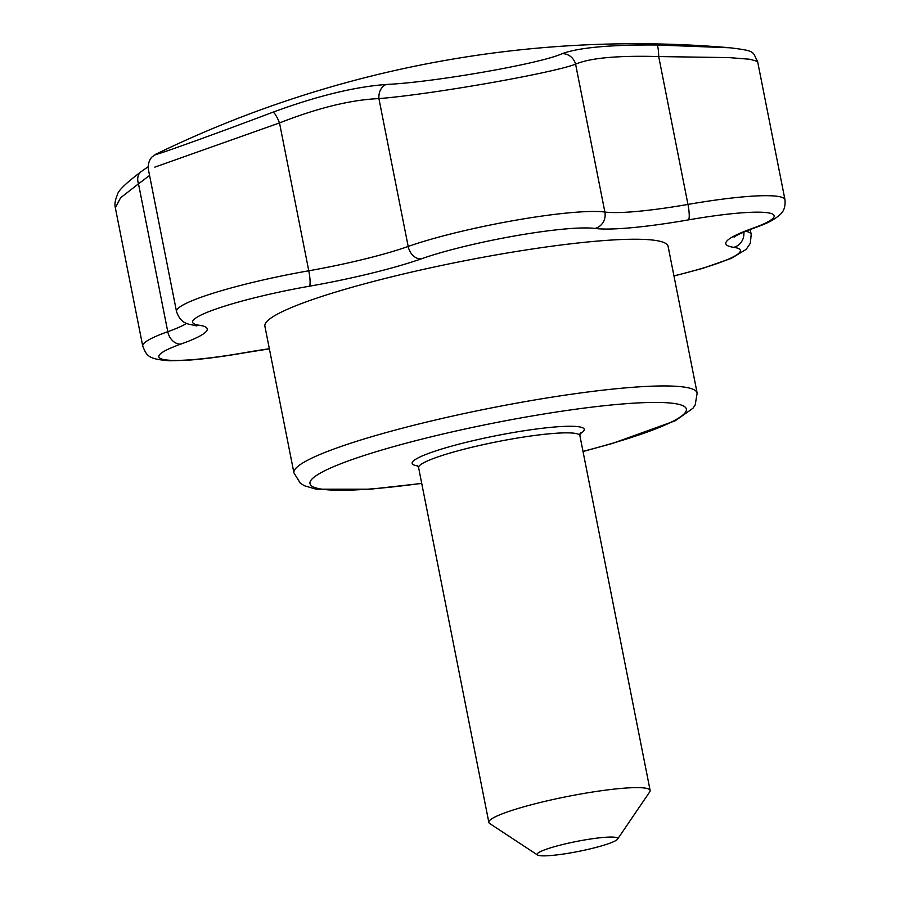<?xml version="1.0" encoding="UTF-8"?>
<svg xmlns="http://www.w3.org/2000/svg" width="900" height="900" viewBox="0 0 900 900"><rect width="100%" height="100%" fill="white"/><g stroke="black" fill="none" stroke-linecap="round" stroke-linejoin="round"><path stroke-width="1.35" d="M161.438 151.718C133.684 163.237 201.757 139.106 272.993 112.174C316.822 96.064 354.577 86.828 386.235 84.465C433.418 82.395 541.069 63.574 562.163 53.674C578.689 47.599 610.245 44.696 656.831 45L730.283 47.801C756.27 51.086 752.006 51.277 757.597 61.459L749.992 59.265L728.989 57.6L658.699 56.565C617.749 55.429 590.051 57.96 575.595 64.181C551.587 73.361 431.674 94.365 378.911 98.606C351.079 99.776 317.947 107.876 279.506 122.929L154.8 167.141M656.831 45A13.703 2.126 90.7 0 1 658.699 56.565L687.971 204.424A117.439 14.513 -11.2 0 1 784.98 199.766L757.597 61.459M562.163 53.674A13.703 12.859 67.5 0 1 575.595 64.181L604.879 212.04A13.703 12.769 97.5 0 1 595.001 228.442A123.311 15.244 -11.2 0 0 688.489 219.881A103.748 12.825 -11.2 0 1 752.074 228.532A13.703 10.429 70.4 0 0 754.031 228.094C759.96 225.731 770.906 222.671 780.041 214.672C783.911 211.354 785.554 206.381 784.98 199.766M386.235 84.465A13.703 10.474 86.8 0 0 378.911 98.606L408.184 246.454A117.439 14.513 -11.2 0 1 604.879 212.04A109.609 13.545 -11.2 0 0 687.971 204.424A13.703 2.475 80.1 0 1 688.489 219.881M149.569 175.466L138.487 183.836A13.703 9.945 -124.7 0 1 141.21 171.607C125.674 183.33 117.709 191.115 117.337 194.951C115.121 200.059 114.457 204.356 115.346 207.844L120.589 197.797L138.487 183.836L167.771 331.695A13.703 10.429 70.4 0 0 180.934 344.059A103.748 12.825 -11.2 0 0 244.507 352.71A13.703 2.475 80.1 0 1 244.226 352.868C221.884 356.749 202.545 359.224 186.21 360.315L170.201 360.765C147.701 359.314 146.734 355.646 142.74 346.151A117.439 14.513 -11.2 0 1 167.771 331.695A109.609 13.545 -11.2 0 0 186.626 323.392M272.993 112.174A13.703 2.61 69.4 0 1 279.506 122.929L308.779 270.776A13.703 2.34 80 0 1 309.431 286.211A103.748 12.825 -11.2 0 0 199.271 325.26A123.311 15.244 -11.2 0 1 180.934 344.059M293.94 472.916L264.892 326.216A205.515 25.402 -11.2 0 1 461.565 261.371A205.515 25.402 -11.2 0 1 668.104 246.375L697.151 393.086A205.515 25.402 -11.2 0 0 490.613 408.082A205.515 25.402 -11.2 0 0 293.94 472.916L300.274 483.131L304.358 485.73L316.091 489.195L370.429 489.184L421.74 483.446M571.252 852.773A41.108 5.085 -11.2 0 1 537.536 855A41.108 5.085 -11.2 0 1 576.428 841.477A41.108 5.085 -11.2 0 1 617.546 839.16A41.108 5.085 -11.2 0 1 571.252 852.773M537.536 855L489.724 823.534A82.204 10.159 -11.2 0 1 488.846 822.409A82.204 10.159 -11.2 0 1 567.517 796.477A82.204 10.159 -11.2 0 1 650.137 790.481A82.204 10.159 -11.2 0 1 649.755 791.842L617.546 839.16M421.706 483.322A191.812 23.704 -11.2 0 1 347.985 461.048A191.812 23.704 -11.2 0 1 642.668 402.705A191.812 23.704 -11.2 0 1 582.998 451.384M417.836 465.952A87.694 10.834 -11.2 0 1 496.08 435.713A87.694 10.834 -11.2 0 1 579.96 433.845M745.684 231.266A117.439 14.513 -11.2 0 1 751.196 234.371L750.24 229.489M595.001 228.442A103.748 12.825 -11.2 0 0 421.267 258.851A13.703 10.339 70.6 0 1 408.184 246.454A109.609 13.545 -11.2 0 1 308.779 270.776A117.439 14.513 -11.2 0 0 176.513 311.546L148.365 169.357C147.454 160.042 152.888 156.139 152.618 156.499L156.904 153.709A1097.82 1097.82 0 0 1 730.26 47.801M176.513 311.546C181.159 324.765 188.719 323.809 194.726 325.496A13.703 12.814 -82 0 0 199.271 325.26M673.954 275.884A103.748 12.825 -11.2 0 0 733.725 247.32A123.311 15.244 -11.2 0 1 752.074 228.532M421.267 258.851A123.311 15.244 -11.2 0 1 309.431 286.211M244.507 352.71A123.311 15.244 -11.2 0 1 269.359 348.728M733.725 247.32A13.703 12.814 -82 0 0 743.816 232.042M488.846 822.409L418.601 467.64A82.204 10.159 -11.2 0 1 497.272 441.709A82.204 10.159 -11.2 0 1 579.893 435.701L650.137 790.481M583.02 451.507L612.259 443.498L675.236 420.784L692.91 408.296L695.194 404.944L697.151 393.086M142.74 346.151L115.346 207.844M141.21 171.607L148.106 166.759M194.726 325.496L196.864 325.912M244.226 352.868L269.381 348.851M673.976 276.007L702.574 268.391L731.25 258.401L746.19 249.356L750.319 243.292L751.196 234.371M734.231 237.015C733.939 237.679 732.184 236.329 754.031 228.094M418.601 467.64L417.082 465.266M579.893 435.701L580.387 432.934"/></g></svg>
